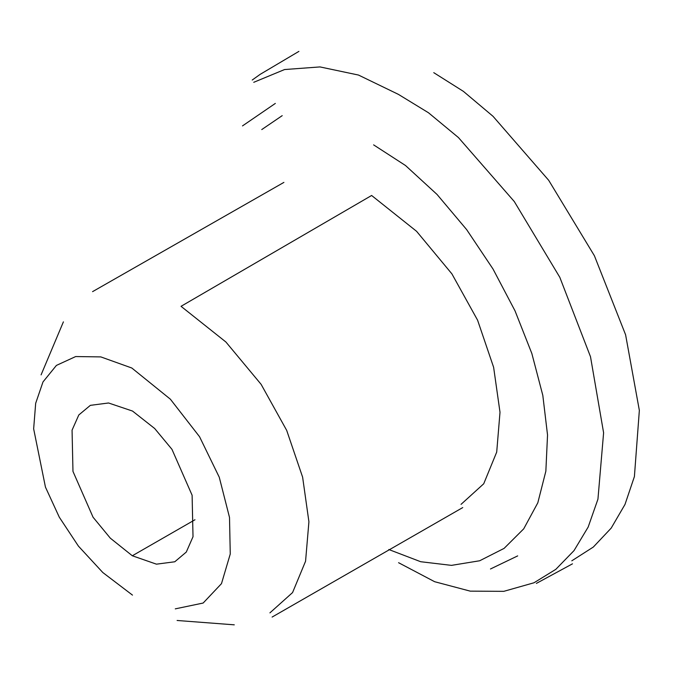 <?xml version="1.0" encoding="UTF-8"?>
<svg xmlns="http://www.w3.org/2000/svg" width="673" height="673" viewBox="0 0 673 673"><rect width="100%" height="100%" fill="white"/><g stroke="black" fill="none" stroke-linecap="round" stroke-linejoin="round"><path stroke-width="1.01" d="M433.765 72.667L463.403 91.368L493.048 116.328L548.688 180.297L594.402 255.748L625.596 334.775L639.35 410.404L634.403 476.568L624.99 504.456L611.193 528.112L593.325 547.048L571.806 560.811M132.312 555.772L156.464 564.167L174.778 561.778L186.286 552.062L193.016 536.734L192.108 495.244L171.968 449.345L154.664 428.499L132.522 411.06L108.546 402.984L90.359 405.348L78.808 414.963L72.061 430.165L72.97 471.403L93.059 517.226L110.296 538.148L132.312 555.772L194.977 519.758M132.48 595.109L102.801 572.521L78.405 546.097L59.291 517.192L45.453 487.126L33.65 428.844L35.677 403.295L42.996 381.928L56.406 365.414L75.679 356.555L100.807 356.9L131.799 368.005L170.378 399.198L199.544 436.71L219.263 477.224L229.51 517.428L230.259 554.005L221.484 583.642L203.162 603.033L175.274 608.863M398.576 562.704L434.64 581.708L470.225 591.138L503.783 591.34L533.992 582.776L555.822 569.341L574.019 550.615L588.168 527.052L597.944 499.164L603.605 432.781L590.507 356.749L559.801 277.293L514.29 201.538L458.439 137.561L428.491 112.761L398.374 94.355L358.507 75.056L319.978 66.921L284.561 69.546L253.746 82.308M269.932 612.859L292.57 592.568L305.567 561.223L308.915 521.768L302.623 477.174L286.69 430.384L261.116 384.342L225.901 342.002L181.037 306.316L371.622 195.481L416.579 231.31L451.903 273.869L477.594 320.197L493.629 367.323L500.005 412.271L496.708 452.079L483.727 483.769L461.039 504.363M282.206 115.655L261.755 129.569M388.792 549.521L420.692 561.719L451.465 565.37L479.672 560.769L504.085 548.394L523.72 528.835L537.811 502.815L545.853 471.201L547.536 434.994L542.808 395.337L531.838 353.485L515.03 310.867L493.006 269.007L466.641 229.602L437.038 194.447L405.508 165.516L373.616 144.872M298.905 51.384L260.165 74.35L252.232 80.028M177.108 620.481L234.28 624.83M517.68 555.898L490.466 568.988M275.333 103.423L242.499 125.901M41.087 374.869L63.397 321.862M92.571 291.645L283.897 182.4M462.746 507.577L272.111 617.065M536.381 583.407L572.496 563.823"/></g></svg>
